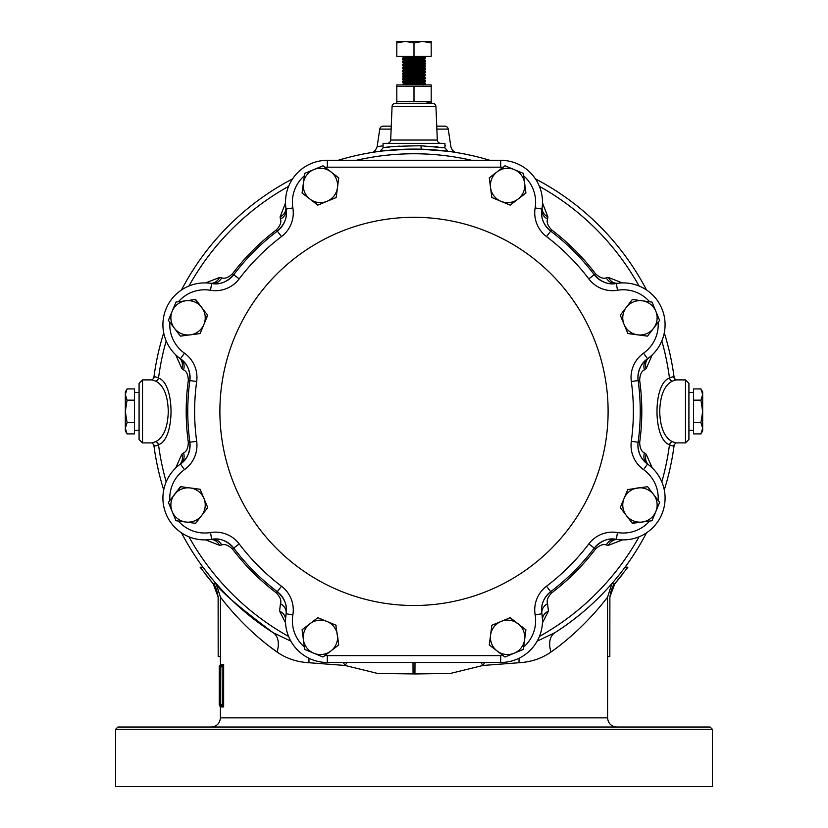 <?xml version="1.0" encoding="UTF-8"?>
<svg xmlns="http://www.w3.org/2000/svg" width="828" height="828" viewBox="0 0 828 828"><rect width="100%" height="100%" fill="white"/><g stroke="black" fill="none" stroke-linecap="round" stroke-linejoin="round"><path stroke-width="1.24" d="M222.328 665.681L223.653 664.563L222.525 666.809L222.328 665.681L219.834 665.546L219.265 666.54M220.414 656.542L220.414 664.563A1.149 1.149 0 0 1 219.834 665.546M408.432 149.143L406.776 149.185M403.515 149.288L396.84 149.64M381.139 151.151L380.155 151.276M383.074 145.738L377.113 146.794L383.074 145.738M446.499 151.1L440.392 150.417M439.461 150.323L438.912 150.272M430.829 149.62L414 149.081C374.825 150.789 367.901 152.311 406.31 149.195L406.31 149.195A262.321 262.321 0 0 0 396.85 149.64A262.321 262.321 0 0 1 406.31 149.195M416.991 149.102L416.06 149.092M415.18 149.081L416.329 149.092M420.158 149.154L447.7 151.255L421.69 149.195A3.436 0.776 91.7 0 1 421.007 145.759L444.926 147.881L444.926 143.347L383.074 143.347L383.074 147.881C386.065 146.773 398.713 146.07 421.007 145.759M438.115 147.001L435.135 146.68M440.755 143.347A3.436 3.436 0 0 1 437.319 140.056L435.932 106.522A3.436 3.436 0 0 0 432.495 103.262L395.505 103.262A3.436 3.436 0 0 0 392.068 106.522L390.681 140.056L437.319 140.056M387.245 143.347A3.436 3.436 0 0 0 390.681 140.056M383.167 126.166L391.261 126.166L383.167 126.166A3.436 3.436 0 0 0 379.773 129.096L377.113 146.794C375.591 150.593 373.707 152.507 371.43 152.559L371.43 152.559M444.926 145.738L445.681 145.863M444.833 126.166L436.739 126.166L444.833 126.166A3.436 3.436 0 0 1 448.227 129.096L450.887 146.794C452.026 150.313 453.92 152.238 456.57 152.559L456.57 152.559M688.917 411.402L688.917 439.471L685.48 442.908L685.48 379.897L688.917 383.333L688.917 411.402M139.083 439.471L139.083 383.333L142.519 379.897L142.519 442.908L139.083 439.471M685.48 379.897L676.186 379.897L672.429 381.056C664.429 385.186 660.195 395.298 659.709 411.402C660.195 427.507 664.429 437.629 672.429 441.748L676.186 442.908L685.48 442.908M151.814 442.908L155.571 441.748C163.571 437.619 167.805 427.507 168.291 411.402C167.805 395.287 163.571 385.175 155.571 381.056L151.814 379.897L153.78 378.261A262.321 262.321 0 0 1 163.716 332.866A262.321 262.321 0 0 0 153.78 378.272A3.436 3.302 7.3 0 0 153.78 378.261C154.029 376.502 155.602 376.461 158.51 378.127C175.132 383.064 175.215 439.596 158.51 444.677C155.602 446.344 154.018 446.302 153.78 444.543A262.321 262.321 0 0 0 163.716 489.938A262.321 262.321 0 0 1 153.78 444.543A262.321 262.321 0 0 0 163.716 489.938A262.321 262.321 0 0 1 153.78 444.543L151.814 442.908L142.519 442.908M652.257 354.86L646.171 368.615L644.443 369.857A11.457 9.626 54.5 0 1 647.527 358.772A22.915 22.915 0 0 0 638.129 380.559L637.912 377.433C638.543 368.833 641.752 362.612 647.537 358.772L648.666 357.944M205.551 282.917L219.575 277.483L221.687 277.835A11.457 9.626 -80.5 0 1 211.657 283.486A22.915 22.915 0 0 0 233.713 274.73C226.893 282.151 219.544 285.07 211.657 283.486L210.24 283.269M285.556 622.78L279.585 611.147L280.433 603.715C281.582 600.673 280.226 597.081 276.386 592.931A227.793 227.793 0 0 1 232.471 549.016C228.331 545.176 224.73 543.83 221.687 544.969L219.575 545.321A11.457 9.574 -97.2 0 0 209.981 539.566L211.657 539.318A41.814 41.814 0 0 1 180.463 464.032A22.915 22.915 0 0 0 189.871 442.245C190.295 452.305 187.169 459.571 180.463 464.032L179.117 465.036A11.457 9.574 52.2 0 0 181.829 454.189L183.557 452.947C186.528 451.602 188.122 448.103 188.329 442.452A227.793 227.793 0 0 1 188.329 380.342C188.122 374.701 186.528 371.213 183.557 369.857L181.829 368.615L175.743 354.86M622.449 539.887L608.425 545.321L606.313 544.969C603.27 543.82 599.679 545.176 595.529 549.016A227.793 227.793 0 0 1 551.614 592.931C547.774 597.071 546.428 600.662 547.567 603.715L548.415 611.147A11.457 9.418 178.6 0 0 542.485 619.644L541.916 613.745A41.814 41.814 0 0 1 500.692 662.493L327.308 662.493A41.814 41.814 0 0 1 286.084 613.745A22.915 22.915 0 0 0 277.328 591.689C284.749 598.509 287.668 605.858 286.084 613.745L285.515 619.644A11.457 9.418 1.4 0 0 279.585 611.147M541.605 609.946A22.915 22.915 0 0 0 541.916 613.745L541.605 609.946C541.419 603.198 544.441 597.112 550.672 591.689A22.915 22.915 0 0 0 541.916 613.745A11.457 9.626 170.5 0 1 547.567 603.715M644.443 369.857C641.472 371.203 639.878 374.701 639.671 380.342A227.793 227.793 0 0 1 639.671 442.452C639.878 448.103 641.472 451.591 644.443 452.947L646.171 454.189A11.457 9.574 -52.2 0 0 648.883 465.036L647.537 464.032C641.741 460.182 638.533 453.961 637.912 445.371A22.915 22.915 0 0 0 647.537 464.032A41.814 41.814 0 0 1 616.342 539.318L617.76 539.535M542.485 202.953L547.919 216.977L547.567 219.078C546.418 222.132 547.774 225.723 551.614 229.873L550.672 231.115C544.441 225.692 541.419 219.606 541.605 212.858A22.915 22.915 0 0 0 550.672 231.115A226.241 226.241 0 0 1 594.287 274.73A22.915 22.915 0 0 0 616.342 283.486C608.435 285.06 601.087 282.141 594.287 274.73A22.915 22.915 0 0 0 616.342 283.486A41.814 41.814 0 0 1 647.537 358.772A22.915 22.915 0 0 0 638.129 380.559A226.241 226.241 0 0 1 638.129 442.245A22.915 22.915 0 0 0 647.537 464.032A41.814 41.814 0 0 1 616.342 539.318A22.915 22.915 0 0 0 594.287 548.074C601.107 540.653 608.456 537.734 616.342 539.318A22.915 22.915 0 0 0 594.287 548.074A226.241 226.241 0 0 1 550.672 591.689L551.614 592.931M219.575 545.321L205.551 539.887M175.743 467.944L181.829 454.189M221.687 277.835C224.73 278.974 228.321 277.628 232.471 273.789A227.793 227.793 0 0 1 276.386 229.873C280.226 225.733 281.572 222.132 280.433 219.078L280.081 216.977L285.515 202.953M432.34 149.723A262.321 262.321 0 0 1 489.928 160.311A262.321 262.321 0 0 0 414 149.081A262.321 262.321 0 0 1 489.928 160.311M535.447 178.889A262.321 262.321 0 0 1 646.513 289.955A262.321 262.321 0 0 0 535.447 178.889A262.321 262.321 0 0 1 646.513 289.955M676.186 442.908L674.22 444.543A3.436 3.302 -172.7 0 0 674.22 444.543C673.971 446.302 672.398 446.344 669.49 444.677C652.868 439.74 652.785 383.209 669.49 378.127C672.398 376.461 673.982 376.502 674.22 378.261A262.321 262.321 0 0 0 664.284 332.866A262.321 262.321 0 0 1 674.468 380.238M674.22 444.532A262.321 262.321 0 0 1 664.284 489.938A262.321 262.321 0 0 0 674.22 444.543A262.321 262.321 0 0 1 664.284 489.938M613.827 581.349A262.321 262.321 0 0 1 554.874 632.685A262.321 262.321 0 0 0 646.513 532.849A262.321 262.321 0 0 1 624.467 567.987L625.036 567.201L627.883 567.201L614.862 583.657A264.608 264.608 0 0 1 614.8 583.73L614.842 583.678C616.508 583.088 612.171 582.477 609.884 597.102L609.822 656.542L607.535 656.542L607.535 597.174C605.879 599.296 583.812 629.063 550.972 652.009C541.771 658.488 531.131 662.058 519.053 662.731L482.941 665.464L450.153 673.506L414.942 673.951L377.837 673.506L345.059 665.464L308.947 662.731C296.745 662.017 286.115 658.446 277.028 652.009C244.063 628.949 222.132 599.296 220.465 597.174L216.056 583.657L214.938 582.239C217.36 588.615 236.756 605.434 273.126 632.685A22.915 14.78 -57.5 0 1 277.028 652.009M620.493 573.183L624.095 568.474A262.321 262.321 0 0 1 620.017 573.783M181.487 289.955A262.321 262.321 0 0 1 292.553 178.889A262.321 262.321 0 0 0 181.487 289.955A262.321 262.321 0 0 1 292.553 178.889M338.072 160.311A262.321 262.321 0 0 1 395.66 149.723A262.321 262.321 0 0 0 338.072 160.311A262.321 262.321 0 0 1 414 149.081M607.586 656.542L607.586 717.866L220.414 717.866C219.865 723.434 216.812 726.487 211.243 727.036M569.881 637.156L573.514 633.958M409.104 61.21L404.292 60.765L402.543 59.74L425.426 58.333L425.426 57.401L414 56.708M420.531 57.867L414 57.587M402.543 59.74L402.574 58.829L404.737 58.571L425.457 57.422M410.719 84.932L425.426 84.114L425.426 83.173L418.896 82.686M420.531 83.638L414 83.369M404.892 84.932C400.431 84.591 403.464 84.259 414 83.918L425.457 83.204M414 81.931L425.426 81.247L425.457 80.337L402.574 81.734L402.543 82.645L414 81.931M404.292 80.813L402.543 79.788L404.737 79.498L425.426 78.381L425.457 77.47L423.708 76.445L418.896 76M402.543 79.788L402.574 78.877L404.737 78.619L425.457 77.47M404.292 77.946L402.543 76.921L404.737 76.631L425.426 75.524L425.457 74.613L423.708 73.578M402.543 76.921L402.574 76.01L404.737 75.752L425.457 74.613M414 73.34L425.426 72.657L425.457 71.746L402.574 73.143L402.543 74.054L414 73.34M404.292 72.222L402.543 71.198L404.737 70.908L425.426 69.79L425.457 68.879L423.708 67.855L425.457 66.902L425.457 66.023L423.708 64.988M402.543 71.198L402.574 70.287L404.737 70.028L425.457 68.879M409.104 68.848L402.574 68.362L404.737 68.041L425.426 66.923M402.543 68.331L402.574 67.42L404.737 67.161L425.457 66.023M418.896 65.505L414 65.298M414 64.75L425.426 64.066L425.457 63.156L402.574 64.553L402.543 65.464L414 64.75M418.896 62.638L407.469 62.162M409.104 64.066L404.292 63.632L402.543 62.607L425.426 61.2L425.426 60.258L418.896 59.771M402.543 62.607L402.574 61.696L404.737 61.438L425.457 60.289M425.426 83.173L423.708 82.169L406.124 83.359L402.543 84.932M404.292 83.68L402.543 82.645M404.292 75.089L402.543 74.054M414 66.178L402.543 65.464M414 59.575L407.469 59.295M396.819 84.932L396.809 86.464L431.191 86.464L431.191 84.932L396.819 84.932L396.809 103.252L396.809 101.72L431.191 101.72L431.191 103.252L414 103.262M431.181 84.932L431.191 101.72L426.937 102.838M431.181 103.262L431.191 101.72M700.923 433.893L702.672 430.87L702.672 391.923L700.923 388.912L702.672 394.542L700.923 400.162L702.672 411.402L700.923 422.642L702.672 428.262L700.923 433.893L693.502 433.893L693.502 388.912L700.923 388.912M688.917 392.503L693.502 392.358M688.917 430.301L693.502 430.446M127.077 388.912L125.328 391.923L125.328 430.87L127.077 433.893L125.328 428.262L127.077 422.642L125.328 411.402L127.077 400.162L125.328 394.542L127.077 388.912L134.498 388.912L134.498 433.893L127.077 433.893M139.083 430.301L134.498 430.446M139.083 392.503L134.498 392.358M134.498 400.162L127.077 400.162M134.498 422.642L127.077 422.642M693.502 422.642L700.923 422.642M693.502 400.162L700.923 400.162M414 86.464L414 101.72M422.59 41.4L431.181 41.4L431.181 42.932L422.59 41.4L405.409 41.4L414 42.932L422.59 41.4M396.819 41.4L405.409 41.4L396.819 42.932L396.819 41.4M396.819 42.932L396.819 56.294L414 56.294L414 42.932M414 56.294L431.181 56.294L431.181 42.932M402.574 81.734L406.124 80.492L423.708 79.385L425.426 78.381M402.574 78.877L404.292 77.873L421.876 76.766L425.426 75.524M402.574 76.01L406.124 74.758L423.708 73.651L425.426 72.657M402.574 73.143L406.124 71.901L423.708 70.794L425.426 69.79M402.574 68.362L404.292 69.355L423.708 67.927M409.104 66.933L404.292 66.426L421.876 65.308L425.426 64.066M402.574 64.553L406.124 63.311L423.708 62.131L425.426 63.125M404.292 60.765L421.876 59.585L425.426 58.333M425.426 60.258L423.708 59.264L418.896 58.819M402.574 58.829L406.124 57.577L423.708 56.397L425.426 57.401M404.292 57.898L402.543 56.873L410.719 56.294M220.414 705.798L220.414 704.649L219.265 704.649A1.149 1.149 0 0 0 220.414 705.798L222.121 705.798L220.414 705.798A1.149 1.149 0 0 1 219.265 704.649L219.265 666.85A1.149 1.149 0 0 1 220.414 665.702L220.414 704.649L222.525 704.69L223.653 706.946L222.121 705.798L222.121 704.649M211.699 578.389L202.963 567.201L200.117 567.201L213.138 583.657A264.608 264.608 0 0 0 213.2 583.73L218.178 597.174L218.178 656.542L220.465 656.542L220.465 597.174M227.824 606.355L228.404 607.048M240.844 620.824L242.811 622.842M258.874 637.808L264.888 642.807M269.307 646.285L276.883 651.905M613.103 582.198L611.809 583.688M607.949 588.025L603.498 592.796M603.053 593.252L597.019 599.327M579.321 615.069L571.599 621.103M563.402 627.024L556.23 631.816M383.167 150.903L384.316 150.768M391.779 150.023L397.678 149.589M405.202 149.226L405.968 149.206M406.796 149.185L408.67 149.133M272.277 632.147L264.287 626.806M259.102 623.101L251.401 617.243M246.175 613.01L243.132 610.443M242.49 609.884L234.283 602.494M230.608 598.965L227.534 595.901M224.015 592.289L222.918 591.12M221.231 589.308L215.301 582.664M290.866 641.162L273.126 632.685A262.321 262.321 0 0 1 214.173 581.349A262.321 262.321 0 0 0 273.126 632.685A262.321 262.321 0 0 1 181.487 532.849A262.321 262.321 0 0 0 207.983 573.783L210.633 577.085M211.564 578.234L213.738 580.832M537.134 641.162L554.874 632.685C590.053 610.526 611.716 583.626 613.062 582.239L611.944 583.657L607.535 597.174M619.416 574.539L614.749 580.262M420.645 149.164L421.69 149.195M431.264 149.651L437.898 150.168M442.173 150.603L443.684 150.768M646.513 532.849A262.321 262.321 0 0 1 554.874 632.685A22.915 14.78 -122.5 0 0 550.972 652.009M404.913 662.493L413.006 662.493L413.058 673.951M519.053 662.731A22.915 12.42 87 0 1 519.135 658.198M484.67 662.493L482.941 665.464A11.457 3.271 -128.6 0 1 481.089 662.493M551.614 229.873A227.793 227.793 0 0 1 595.529 273.789C599.669 277.628 603.27 278.974 606.313 277.835L608.425 277.483L622.449 282.917M646.171 454.189L652.257 467.944M548.415 611.147L542.443 622.78M280.081 216.977A11.457 9.574 172.8 0 0 285.836 207.383L286.084 209.06C287.658 216.967 284.739 224.316 277.328 231.115A22.915 22.915 0 0 0 286.084 209.06A41.814 41.814 0 0 1 327.308 160.311L500.692 160.311A41.814 41.814 0 0 1 541.916 209.06L542.133 207.662M608.425 277.483A11.457 9.574 -97.2 0 0 618.019 283.238L616.342 283.486A41.814 41.814 0 0 1 647.537 358.772L643.542 353.173A34.942 34.942 0 0 0 658.136 322.34M178.382 521.04A34.942 34.942 0 0 0 210.519 532.539A29.787 29.787 0 0 1 239.188 543.924A219.368 219.368 0 0 0 281.479 586.214A29.787 29.787 0 0 1 292.864 614.883L286.084 613.745A22.915 22.915 0 0 0 277.328 591.689A226.241 226.241 0 0 1 233.713 548.074A22.915 22.915 0 0 0 211.657 539.318C219.565 537.745 226.913 540.663 233.713 548.074A22.915 22.915 0 0 0 211.657 539.318A11.457 9.626 -99.5 0 1 221.687 544.969M181.829 368.615A11.457 9.574 -52.2 0 0 179.117 357.768L180.463 358.772C187.18 363.254 190.316 370.509 189.871 380.559A22.915 22.915 0 0 0 180.463 358.772A41.814 41.814 0 0 1 211.657 283.486A22.915 22.915 0 0 0 233.713 274.73A226.241 226.241 0 0 1 277.328 231.115A22.915 22.915 0 0 0 286.084 209.06A41.814 41.814 0 0 1 285.505 202.125M308.947 662.731A22.915 12.42 93 0 0 308.865 658.198M346.911 662.493A11.457 3.271 -51.4 0 1 345.059 665.464L343.33 662.493M414.942 673.951L414.994 662.493L423.087 662.493M219.575 277.483A11.457 9.574 -82.8 0 1 209.981 283.238M169.864 322.32A34.942 34.942 0 0 0 184.458 353.173A29.787 29.787 0 0 1 196.681 381.501A219.368 219.368 0 0 0 196.681 441.303A29.787 29.787 0 0 1 184.458 469.631L180.463 464.032A22.915 22.915 0 0 0 189.871 442.245A226.241 226.241 0 0 1 189.871 380.559A22.915 22.915 0 0 0 180.463 358.772A11.457 9.626 -54.5 0 1 183.557 369.857M196.681 441.303L189.871 442.245A22.915 22.915 0 0 1 180.463 464.032A11.457 9.626 54.5 0 0 183.557 452.947M280.433 219.078A11.457 9.626 170.5 0 0 286.084 209.06L292.864 207.911A29.787 29.787 0 0 1 281.479 236.591A219.368 219.368 0 0 0 239.188 278.881A29.787 29.787 0 0 1 210.519 290.266A34.942 34.942 0 0 0 178.393 301.744M547.919 216.977A11.457 9.574 7.2 0 1 542.164 207.383M547.567 219.078A11.457 9.626 9.5 0 1 541.916 209.06A22.915 22.915 0 0 0 550.672 231.115A226.241 226.241 0 0 1 594.287 274.73L588.811 278.881A219.368 219.368 0 0 0 546.521 236.591A29.787 29.787 0 0 1 535.136 207.911A34.942 34.942 0 0 0 523.658 175.795M286.084 613.745A11.457 9.626 9.5 0 0 280.433 603.715M606.313 277.835A11.457 9.626 -99.5 0 0 616.342 283.486L617.481 290.266A29.787 29.787 0 0 1 588.811 278.881M646.171 368.615A11.457 9.574 52.2 0 1 648.883 357.768M644.443 452.947A11.457 9.626 -54.5 0 0 647.537 464.032L643.542 469.631A29.787 29.787 0 0 1 631.319 441.303A219.368 219.368 0 0 0 631.319 381.501A29.787 29.787 0 0 1 643.542 353.173M608.425 545.321A11.457 9.574 97.2 0 1 618.019 539.566M606.313 544.969A11.457 9.626 99.5 0 1 616.342 539.318L617.481 532.539A34.942 34.942 0 0 0 649.607 521.06M166.18 340.929A257.643 257.643 0 0 0 158.51 378.127A3.436 2.919 -63.2 0 1 155.571 381.056M166.18 481.875A257.643 257.643 0 0 1 158.51 444.677A3.436 2.919 63.2 0 0 155.571 441.748M661.82 481.875A257.643 257.643 0 0 0 669.49 444.677A3.436 2.919 116.8 0 1 672.429 441.748M661.82 340.929A257.643 257.643 0 0 1 669.49 378.127A3.436 2.919 -116.8 0 0 672.429 381.056M399.758 146.111L393.704 146.608M389.802 147.011L386.769 147.374M609.822 597.174L614.8 583.73M609.822 656.542L609.884 597.102M611.944 583.657L614.862 583.657L617.17 580.935M618.237 579.641L619.168 578.503M619.654 577.913L621.683 575.377M622.014 574.963L619.592 577.996M616.829 581.349L619.313 578.327M218.178 656.542L218.116 597.102C215.829 582.477 211.492 583.088 213.158 583.678L213.2 583.73M216.056 583.657L213.138 583.657L210.829 580.935M209.763 579.641L208.832 578.503M208.345 577.913L206.317 575.377M205.986 574.963L208.408 577.996M211.171 581.349L208.687 578.327M222.328 705.818L222.121 665.702M414 605.506A194.104 194.104 0 0 1 219.896 411.402A194.104 194.104 0 0 1 414 217.298A194.104 194.104 0 0 1 608.104 411.402A194.104 194.104 0 0 1 414 605.506M639.671 442.452L638.129 442.245A22.915 22.915 0 0 0 637.912 445.371M336.158 625.285L317.838 617.678L302.085 629.746L304.652 649.411L322.982 657.028L330.858 650.994A17.181 17.181 0 0 0 337.451 635.128L338.735 644.96L330.858 650.994L338.735 644.96L335.816 625.14M302.085 629.746L303.369 639.578A17.181 17.181 0 0 0 330.858 650.994M337.451 635.128A17.181 17.181 0 0 0 309.962 623.712A17.181 17.181 0 0 0 303.369 639.578M180.846 486.709L168.384 502.389L175.96 520.719L185.793 522.023A17.181 17.181 0 0 0 201.67 515.461L195.625 523.327L185.793 522.023L195.625 523.327L207.724 507.595L205.758 502.844M203.936 498.435A17.181 17.181 0 0 0 190.305 487.961L200.148 489.265L203.936 498.435A17.181 17.181 0 0 1 201.67 515.461L207.724 507.595L200.148 489.265L180.473 486.657L174.429 494.523A17.181 17.181 0 0 0 185.793 522.023M190.305 487.961A17.181 17.181 0 0 0 174.429 494.523M205.789 319.908L207.497 314.94M180.442 336.137L174.408 328.261L180.442 336.137L200.117 333.56L207.724 315.24L195.284 299.539M168.374 320.384L174.408 328.261A17.181 17.181 0 0 0 203.916 324.4A17.181 17.181 0 0 0 201.69 307.364L195.656 299.488L175.991 302.054L168.374 320.384M201.69 307.364A17.181 17.181 0 0 0 172.183 311.224A17.181 17.181 0 0 0 174.408 328.261M313.719 201.98L318.149 204.982M337.441 187.708A17.181 17.181 0 0 0 313.843 169.574A17.181 17.181 0 0 0 309.941 199.072A17.181 17.181 0 0 0 337.441 187.708L338.745 177.875L323.013 165.786L304.683 173.362L302.075 193.027L317.797 205.127L336.137 197.55L338.745 177.875L334.667 174.739M326.967 201.339L336.137 197.55M292.864 207.911A34.942 34.942 0 0 1 304.362 175.784L302.075 193.027L306.153 196.164M491.842 197.519L510.162 205.127L525.915 193.059L523.348 173.394L505.018 165.776L497.142 171.81A17.181 17.181 0 0 0 490.549 187.677L489.265 177.844L497.142 171.81L489.265 177.844L491.842 197.519L496.593 199.496M490.549 187.677A17.181 17.181 0 0 0 501.002 201.318L510.162 205.127M501.002 201.318A17.181 17.181 0 0 0 524.631 183.226A17.181 17.181 0 0 0 497.142 171.81M624.064 324.369L627.852 333.539L647.527 336.147L659.616 320.415L652.04 302.085L632.375 299.477L620.275 315.199L627.852 333.539L647.527 336.147L653.571 328.281A17.181 17.181 0 0 0 642.207 300.781A17.181 17.181 0 0 0 624.064 324.369A17.181 17.181 0 0 0 653.571 328.281M623.422 311.121L620.275 315.199M632.375 299.477L637.477 300.15M647.558 486.667L653.592 494.544L647.558 486.667L627.738 489.586M622.211 502.896L620.275 507.564L632.344 523.317L652.009 520.74L659.626 502.42L653.592 494.544A17.181 17.181 0 0 0 624.084 498.404L620.275 507.564L626.31 515.44A17.181 17.181 0 0 0 655.817 511.58A17.181 17.181 0 0 0 653.592 494.544M627.883 489.244L624.084 498.404A17.181 17.181 0 0 0 626.31 515.44M632.116 523.017L642.176 522.033M514.281 620.824L510.203 617.678L491.863 625.254L489.255 644.929L493.333 648.065M324.918 655.538A34.942 34.942 0 0 0 327.308 655.621L500.692 655.621L500.692 662.493A41.814 41.814 0 0 0 541.916 613.745L535.136 614.883A34.942 34.942 0 0 1 523.638 647.02L525.925 629.777L509.851 617.823M490.559 635.097A17.181 17.181 0 0 0 514.157 653.23A17.181 17.181 0 0 0 518.059 623.732A17.181 17.181 0 0 0 490.559 635.097L489.255 644.929L504.987 657.018L523.317 649.442L525.925 629.777L521.847 626.641M180.463 358.772A41.814 41.814 0 0 1 162.909 324.711A41.814 41.814 0 0 0 180.463 358.772L184.458 353.173M211.657 539.318A41.814 41.814 0 0 1 162.909 498.083A41.814 41.814 0 0 0 211.657 539.318L210.519 532.539M501.033 621.466L491.863 625.254M616.756 727.036C611.188 726.487 608.135 723.434 607.586 717.866L220.414 717.866L220.414 706.946L223.653 706.946L223.653 664.563L220.414 664.563M712.401 729.323L710.113 727.036L117.886 727.036L115.599 729.323L115.599 786.6L712.401 786.6L712.401 729.323L115.599 729.323M392.068 106.522L435.932 106.522M448.227 129.096L436.863 129.096M391.137 129.096L379.773 129.096M188.939 286.002A257.643 257.643 0 0 1 288.599 186.341M356.268 160.311A257.643 257.643 0 0 1 471.732 160.311M288.599 636.463A257.643 257.643 0 0 1 188.939 536.803M273.126 632.685A262.321 262.321 0 0 1 181.487 532.849A262.321 262.321 0 0 0 207.983 573.783M153.78 378.272A262.321 262.321 0 0 1 163.716 332.866M664.284 332.866A262.321 262.321 0 0 1 674.22 378.261L676.186 379.897M639.061 536.803A257.643 257.643 0 0 1 539.401 636.463M539.401 186.341A257.643 257.643 0 0 1 639.061 286.002M196.681 381.501L188.329 380.342M232.471 273.789L233.713 274.73A226.241 226.241 0 0 1 277.328 231.115L276.386 229.873M187.759 411.402A226.241 226.241 0 0 0 189.871 442.245L188.329 442.452M281.479 586.214L277.328 591.689A226.241 226.241 0 0 1 233.713 548.074L232.471 549.016M277.328 591.689L276.386 592.931M595.529 273.789L594.287 274.73M639.671 380.342L638.129 380.559A226.241 226.241 0 0 1 638.129 442.245L631.319 441.303M595.529 549.016L594.287 548.074A226.241 226.241 0 0 1 550.672 591.689L546.521 586.214A219.368 219.368 0 0 0 588.811 543.924A29.787 29.787 0 0 1 617.481 532.539M222.121 666.85L219.265 666.85M292.864 614.883A34.942 34.942 0 0 0 304.342 647.01M535.136 614.883A29.787 29.787 0 0 1 546.521 586.214M184.458 469.631A34.942 34.942 0 0 0 169.864 500.464M210.519 290.266L211.657 283.486M503.082 167.266A34.942 34.942 0 0 0 500.692 167.184L327.308 167.184A34.942 34.942 0 0 0 324.938 167.266M327.308 167.184L327.308 160.311M500.692 167.184L500.692 160.311A41.814 41.814 0 0 1 541.916 209.06L535.136 207.911M500.692 655.621A34.942 34.942 0 0 0 503.062 655.538M658.136 500.485A34.942 34.942 0 0 0 643.542 469.631M649.618 301.765A34.942 34.942 0 0 0 617.481 290.266M327.308 655.621L327.308 662.493A41.814 41.814 0 0 1 285.505 620.679M637.912 377.433A22.915 22.915 0 0 0 638.129 380.559L631.319 381.501M550.672 231.115L546.521 236.591M281.479 236.591L277.328 231.115M239.188 278.881L233.713 274.73M594.287 548.074L588.811 543.924M239.188 543.924L233.713 548.074M444.926 147.881L447.917 151.286M423.708 85.108L425.426 84.114M423.708 82.241L425.426 81.247M404.292 66.499L402.574 65.495M423.708 62.193L425.426 61.2M423.708 79.312L425.426 80.306M423.708 70.722L425.426 71.715M404.292 69.283L402.574 70.287M404.292 66.426L402.574 67.42M404.292 60.692L402.574 61.696M402.543 56.873L402.543 56.294M285.515 619.644L285.494 618.92M542.485 619.644L542.506 618.909M142.519 379.897L151.814 379.897M383.074 147.881L380.083 151.286M219.265 704.959L220.414 706.946"/></g></svg>
